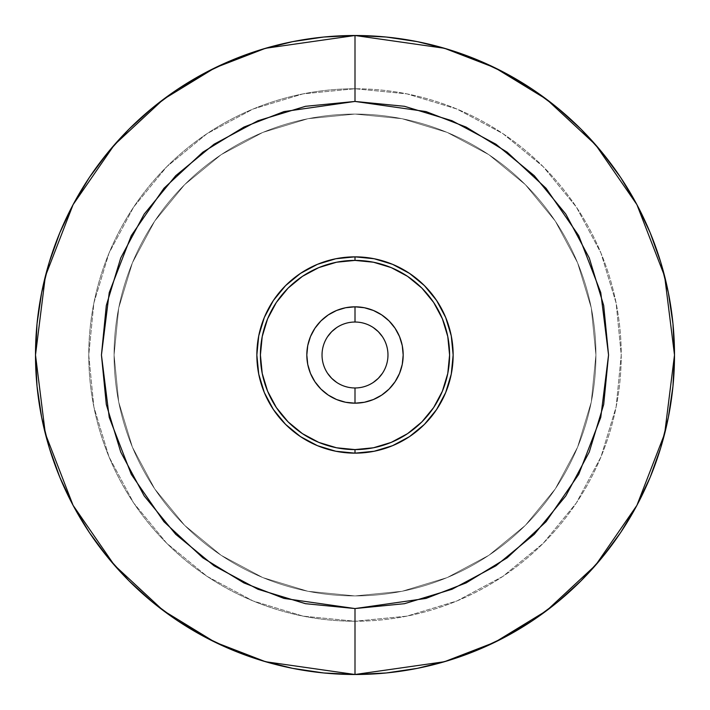<?xml version="1.0" encoding="UTF-8"?>
<svg xmlns="http://www.w3.org/2000/svg" width="710" height="710" viewBox="0 0 710 710"><rect width="100%" height="100%" fill="white"/><g stroke="black" fill="none" stroke-linecap="round" stroke-linejoin="round"><path stroke-width="0.53" stroke-dasharray="3.55 2.66" d="M336.682 327.585L342.38 324.541L348.566 322.668L355 322.029A32.971 32.971 0 0 0 322.029 355A32.971 32.971 0 0 0 355 387.971L348.566 387.332L342.38 385.459L336.682 382.415M355.071 453.149L355 453.149A98.149 98.149 0 0 0 453.149 355A98.149 98.149 0 0 0 355 256.851L355.071 256.851M355 674.5A319.5 319.5 0 0 0 674.5 355A319.5 319.5 0 0 0 355 35.5A319.5 319.5 0 0 0 35.5 355A319.5 319.5 0 0 0 355 674.5M355 621.241A266.241 266.241 0 0 1 88.759 355A266.241 266.241 0 0 1 355 88.759A266.241 266.241 0 0 0 88.759 355A266.241 266.241 0 0 0 355 621.241L406.945 616.129L456.885 600.979L502.92 576.369L543.265 543.265L576.369 502.92L600.979 456.885L616.129 406.945L621.241 355L616.129 303.055L600.979 253.115L576.369 207.08L543.265 166.735L502.92 133.631L456.885 109.02L406.945 93.871L355 88.759L303.055 93.871L253.115 109.02L207.08 133.631L166.735 166.735L133.631 207.08L109.02 253.115L93.871 303.055L88.759 355L93.871 406.945L109.02 456.885L133.631 502.92L166.735 543.265L207.08 576.369L253.115 600.979L303.055 616.129L355 621.241A266.241 266.241 0 0 0 621.241 355A266.241 266.241 0 0 0 355 88.759A266.241 266.241 0 0 1 621.241 355A266.241 266.241 0 0 1 355 621.241L406.945 616.129L456.885 600.979L502.92 576.369L543.265 543.265L576.369 502.92L600.979 456.885L616.129 406.945L621.241 355L616.129 303.055L600.979 253.115L576.369 207.08L543.265 166.735L502.92 133.631L456.885 109.02L406.945 93.871L355 88.759L303.055 93.871L253.115 109.02L207.08 133.631L166.735 166.735L133.631 207.08L109.02 253.115L93.871 303.055L88.759 355L93.871 406.945L109.02 456.885L133.631 502.92L166.735 543.265L207.08 576.369L253.115 600.979L303.055 616.129L355 621.241A266.241 266.241 0 0 0 621.241 355A266.241 266.241 0 0 0 355 88.759A266.241 266.241 0 0 1 621.241 355A266.241 266.241 0 0 1 355 621.241L303.055 616.129L253.115 600.979L207.08 576.369L166.735 543.265L133.631 502.92L109.02 456.885L93.871 406.945L88.759 355L93.871 303.055L109.02 253.115L133.631 207.08L166.735 166.735L207.08 133.631L253.115 109.02L303.055 93.871L355 88.759L406.945 93.871L456.885 109.02L502.92 133.631L543.265 166.735L576.369 207.08L600.979 253.115L616.129 303.055L621.241 355L616.129 406.945L600.979 456.885L576.369 502.92L543.265 543.265L502.92 576.369L456.885 600.979L406.945 616.129L355 621.241L303.055 616.129L253.115 600.979L207.08 576.369L166.735 543.265L133.631 502.92L109.02 456.885L93.871 406.945L88.759 355L93.871 303.055L109.02 253.115L133.631 207.08L166.735 166.735L207.08 133.631L253.115 109.02L303.055 93.871L355 88.759L406.945 93.871L456.885 109.02L502.92 133.631L543.265 166.735L576.369 207.08L600.979 253.115L616.129 303.055L621.241 355L616.129 406.945L600.979 456.885L576.369 502.92L543.265 543.265L502.92 576.369L456.885 600.979L406.945 616.129L355 621.241A266.241 266.241 0 0 1 88.759 355A266.241 266.241 0 0 1 355 88.759A266.241 266.241 0 0 0 88.759 355A266.241 266.241 0 0 0 355 621.241M327.585 373.318L324.541 367.62L322.668 361.434L322.029 355L322.668 348.566L324.541 342.38L327.585 336.682M373.318 382.415L367.62 385.459L361.434 387.332L355 387.971A32.971 32.971 0 0 0 387.971 355A32.971 32.971 0 0 0 355 322.029L361.434 322.668L367.62 324.541L373.318 327.585M382.415 336.682L385.459 342.38L387.332 348.566L387.971 355L387.332 361.434L385.459 367.62L382.415 373.318M621.001 531.985L620.655 532.509M88.998 178.015L89.345 177.491M354.929 256.851L355 256.851A98.149 98.149 0 0 0 256.851 355A98.149 98.149 0 0 0 355 453.149L354.929 453.149M355 114.079A240.921 240.921 0 0 0 114.079 355A240.921 240.921 0 0 0 355 595.921A240.921 240.921 0 0 1 114.079 355A240.921 240.921 0 0 1 355 114.079L307.998 118.703L262.806 132.415L221.147 154.682L184.644 184.644L154.682 221.147L132.415 262.806L118.703 307.998L114.079 355L118.703 402.002L132.415 447.193L154.682 488.853L184.644 525.356L221.147 555.318L262.806 577.585L307.998 591.297L355 595.921L402.002 591.297L447.193 577.585L488.853 555.318L525.356 525.356L555.318 488.853L577.585 447.193L591.297 402.002L595.921 355L591.297 307.998L577.585 262.806L555.318 221.147L525.356 184.644L488.853 154.682L447.193 132.415L402.002 118.703L355 114.079L307.998 118.703L262.806 132.415L221.147 154.682L184.644 184.644L154.682 221.147L132.415 262.806L118.703 307.998L114.079 355L118.703 402.002L132.415 447.193L154.682 488.853L184.644 525.356L221.147 555.318L262.806 577.585L307.998 591.297L355 595.921L402.002 591.297L447.193 577.585L488.853 555.318L525.356 525.356L555.318 488.853L577.585 447.193L591.297 402.002L595.921 355L591.297 307.998L577.585 262.806L555.318 221.147L525.356 184.644L488.853 154.682L447.193 132.415L402.002 118.703L355 114.079A240.921 240.921 0 0 1 595.921 355A240.921 240.921 0 0 1 355 595.921A240.921 240.921 0 0 0 595.921 355A240.921 240.921 0 0 0 355 114.079A240.921 240.921 0 0 1 595.921 355A240.921 240.921 0 0 1 355 595.921A240.921 240.921 0 0 0 595.921 355A240.921 240.921 0 0 0 355 114.079A240.921 240.921 0 0 0 114.079 355A240.921 240.921 0 0 0 355 595.921A240.921 240.921 0 0 1 114.079 355A240.921 240.921 0 0 1 355 114.079L402.002 118.703L447.193 132.415L488.853 154.682L525.356 184.644L555.318 221.147L577.585 262.806L591.297 307.998L595.921 355L591.297 402.002L577.585 447.193L555.318 488.853L525.356 525.356L488.853 555.318L447.193 577.585L402.002 591.297L355 595.921L307.998 591.297L262.806 577.585L221.147 555.318L184.644 525.356L154.682 488.853L132.415 447.193L118.703 402.002L114.079 355L118.703 307.998L132.415 262.806L154.682 221.147L184.644 184.644L221.147 154.682L262.806 132.415L307.998 118.703L355 114.079L402.002 118.703L447.193 132.415L488.853 154.682L525.356 184.644L555.318 221.147L577.585 262.806L591.297 307.998L595.921 355L591.297 402.002L577.585 447.193L555.318 488.853L525.356 525.356L488.853 555.318L447.193 577.585L402.002 591.297L355 595.921L307.998 591.297L262.806 577.585L221.147 555.318L184.644 525.356L154.682 488.853L132.415 447.193L118.703 402.002L114.079 355L118.703 307.998L132.415 262.806L154.682 221.147L184.644 184.644L221.147 154.682L262.806 132.415L307.998 118.703L355 114.079"/><path stroke-width="1.06" d="M355 674.5L444.46 661.72L495.003 642.195L546.7 610.6L595.717 565.08L636.914 505.351L664.666 433.65L674.5 355L664.666 276.35L636.914 204.649L595.717 144.92L546.7 99.4L495.003 67.805L444.46 48.28L355 35.5L355 101.441L426 111.576L466.115 127.081L507.135 152.153L546.043 188.274L578.73 235.676L600.758 292.582L608.559 355L600.758 417.418L578.73 474.324L546.043 521.726L507.135 557.847L466.115 582.919L426 598.423L355 608.568L355 674.5L323.68 672.965L292.671 668.359L262.256 660.744L232.729 650.183L204.391 636.772L177.491 620.655L152.313 601.973L129.078 580.922L108.026 557.687L89.345 532.509L73.228 505.609L59.818 477.271L49.256 447.744L41.642 417.329L37.035 386.32L35.5 355L37.035 323.68L41.642 292.671L49.256 262.256L59.818 232.729L73.228 204.391L89.345 177.491L108.026 152.313L129.078 129.078L152.313 108.026L177.491 89.345L204.391 73.228L232.729 59.818L262.256 49.256L292.671 41.642L323.68 37.035L355 35.5A319.5 319.5 0 0 1 674.5 355A319.5 319.5 0 0 1 355 674.5A319.5 319.5 0 0 1 35.5 355A319.5 319.5 0 0 1 355 35.5L386.32 37.035L417.329 41.642L447.744 49.256L477.271 59.818L505.609 73.228L532.509 89.345L557.687 108.026L580.922 129.078L601.973 152.313L620.655 177.491L636.772 204.391L650.183 232.729L660.744 262.256L668.359 292.671L672.965 323.68L674.5 355L672.965 386.32L668.359 417.329L660.744 447.744L650.183 477.271L636.772 505.609L620.655 532.509L601.973 557.687L580.922 580.922L557.687 601.973L532.509 620.655L505.609 636.772L477.271 650.183L447.744 660.744L417.329 668.359L386.32 672.965L355 674.5L355 608.559L404.469 603.695L452.03 589.264L495.873 565.834L534.293 534.293L565.834 495.873L589.264 452.03L603.695 404.469L608.559 355L603.695 305.531L589.264 257.97L565.834 214.127L534.293 175.707L495.873 144.165L452.03 120.735L404.469 106.305L355 101.441L305.531 106.305L257.97 120.735L214.127 144.165L175.707 175.707L144.165 214.127L120.735 257.97L106.305 305.531L101.441 355L106.305 404.469L120.735 452.03L144.165 495.873L175.707 534.293L214.127 565.834L257.97 589.264L305.531 603.695L355 608.559L284 598.423L243.885 582.919L202.865 557.847L163.957 521.726L131.27 474.324L109.242 417.418L101.441 355L109.242 292.582L131.27 235.676L163.957 188.274L202.865 152.153L243.885 127.081L284 111.576L355 101.432L355 35.5L265.54 48.28L214.997 67.805L163.3 99.4L114.283 144.92L73.086 204.649L45.333 276.35L35.5 355L45.333 433.65L73.086 505.351L114.283 565.08L163.3 610.6L214.997 642.195L265.54 661.72L355 674.5M355.027 387.971L355 387.971A32.971 32.971 0 0 1 322.029 355A32.971 32.971 0 0 1 355 322.029A32.971 32.971 0 0 0 322.029 355A32.971 32.971 0 0 0 355 387.971L355 403.182A48.182 48.182 0 0 1 306.818 355A48.182 48.182 0 0 1 355 306.818L355.027 322.029M355 256.851L355 260.41A94.59 94.59 0 0 1 449.59 355A94.59 94.59 0 0 1 355 449.59L355 453.149A98.149 98.149 0 0 0 453.149 355A98.149 98.149 0 0 0 355 256.851A98.149 98.149 0 0 1 453.149 355A98.149 98.149 0 0 1 355 453.149L335.857 451.258L317.441 445.676L300.472 436.606L285.597 424.402L273.394 409.528L264.324 392.559L258.742 374.143L256.851 355L258.742 335.857L264.324 317.441L273.394 300.472L285.597 285.597L300.472 273.394L317.441 264.324L335.857 258.742L355 256.851L374.143 258.742L392.559 264.324L409.528 273.394L424.402 285.597L436.606 300.472L445.676 317.441L451.258 335.857L453.149 355L451.258 374.143L445.676 392.559L436.606 409.528L424.402 424.402L409.528 436.606L392.559 445.676L374.143 451.258L355 453.149A98.149 98.149 0 0 1 256.851 355A98.149 98.149 0 0 1 355 256.851A98.149 98.149 0 0 0 256.851 355A98.149 98.149 0 0 0 355 453.149L355 449.59L336.549 447.779L318.799 442.392L302.442 433.65L288.109 421.891L276.35 407.558L267.608 391.201L262.221 373.451L260.41 355L262.221 336.549L267.608 318.799L276.35 302.442L288.109 288.109L302.442 276.35L318.799 267.608L336.549 262.221L355 260.41L373.451 262.221L391.201 267.608L407.558 276.35L421.891 288.109L433.65 302.442L442.392 318.799L447.779 336.549L449.59 355L447.779 373.451L442.392 391.201L433.65 407.558L421.891 421.891L407.558 433.65L391.201 442.392L373.451 447.779L355 449.59A94.59 94.59 0 0 1 260.41 355A94.59 94.59 0 0 1 355 260.41L355 256.851M354.973 322.029L355 322.029A32.971 32.971 0 0 1 387.971 355A32.971 32.971 0 0 1 355 387.971L354.973 387.971M336.682 382.415L331.685 378.315L327.585 373.318M327.585 336.682L331.685 331.685L336.682 327.585M373.318 327.585L378.315 331.685L382.415 336.682M382.415 373.318L378.315 378.315L373.318 382.415M355 403.182L364.399 402.259L373.442 399.517L381.767 395.062L389.071 389.071L395.062 381.767L399.517 373.442L402.259 364.399L403.182 355L402.259 345.601L399.517 336.558L395.062 328.233L389.071 320.929L381.767 314.938L373.442 310.483L364.399 307.741L355 306.818L345.601 307.741L336.558 310.483L328.233 314.938L320.929 320.929L314.938 328.233L310.483 336.558L307.741 345.601L306.818 355L307.741 364.399L310.483 373.442L314.938 381.767L320.929 389.071L328.233 395.062L336.558 399.517L345.601 402.259L355 403.182L355 387.971A32.971 32.971 0 0 0 387.971 355A32.971 32.971 0 0 0 355 322.029L355 306.818A48.182 48.182 0 0 1 403.182 355A48.182 48.182 0 0 1 355 403.182"/></g></svg>
